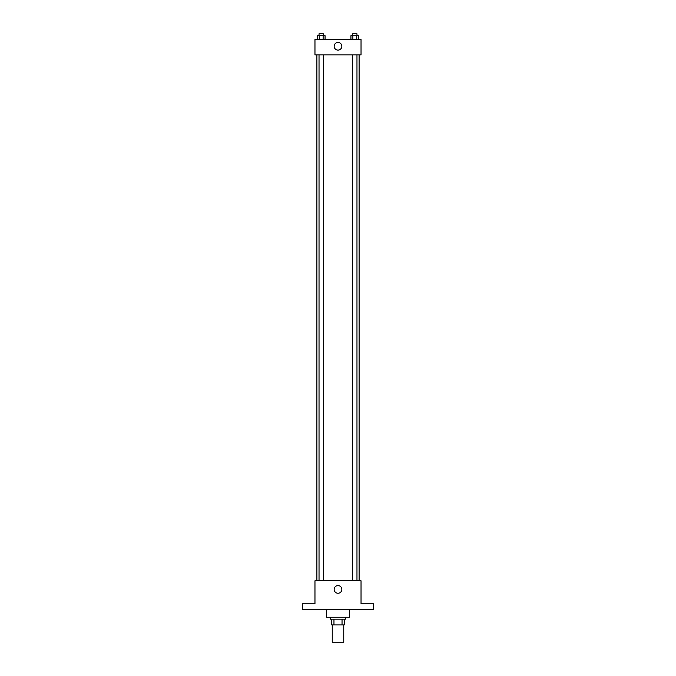 <?xml version="1.0" encoding="UTF-8"?>
<svg xmlns="http://www.w3.org/2000/svg" width="676" height="676" viewBox="0 0 676 676"><rect width="100%" height="100%" fill="white"/><g stroke="black" fill="none" stroke-linecap="round" stroke-linejoin="round"><path stroke-width="1.01" d="M332.246 624.928L332.246 642.2L343.754 642.2L343.754 624.928M342.039 619.165L342.039 624.928L331.764 624.928L331.764 619.165M342.039 624.928L344.236 624.928L344.236 619.165L344.236 624.928M345.681 617.247L345.681 619.165L330.319 619.165L330.319 617.247M333.961 619.165L333.961 624.928M326.483 609.575L326.483 617.247L349.517 617.247L349.517 609.575M373.507 609.575L302.493 609.575L302.493 603.812L314.965 603.812L314.965 580.785L361.035 580.785L361.035 603.812L373.507 603.812L373.507 609.575M341.836 589.421A3.836 3.836 0 0 1 336.082 592.742A3.836 3.836 0 0 1 336.082 586.1A3.836 3.836 0 0 1 341.836 589.421M359.108 54.908L359.108 580.785M352.652 580.785L352.652 54.908M323.348 54.908L323.348 580.785M361.035 54.908L314.965 54.908L314.965 39.554L361.035 39.554L361.035 54.908M341.836 46.272A3.836 3.836 0 0 1 336.082 49.602A3.836 3.836 0 0 1 336.082 42.951A3.836 3.836 0 0 1 341.836 46.272M358.694 39.554L358.694 35.718L350.937 35.718L350.937 39.554M356.751 35.718L356.751 39.554M352.872 35.718L352.872 39.554M352.652 35.718L352.652 33.8L356.97 33.8L356.97 35.718M325.063 39.554L325.063 35.718L317.306 35.718L317.306 39.554M323.128 35.718L323.128 39.554M319.249 35.718L319.249 39.554M319.03 35.718L319.03 33.8L323.348 33.8L323.348 35.718M316.892 54.908L316.892 580.785M356.97 580.785L356.97 54.908M319.03 54.908L319.03 580.785"/></g></svg>
